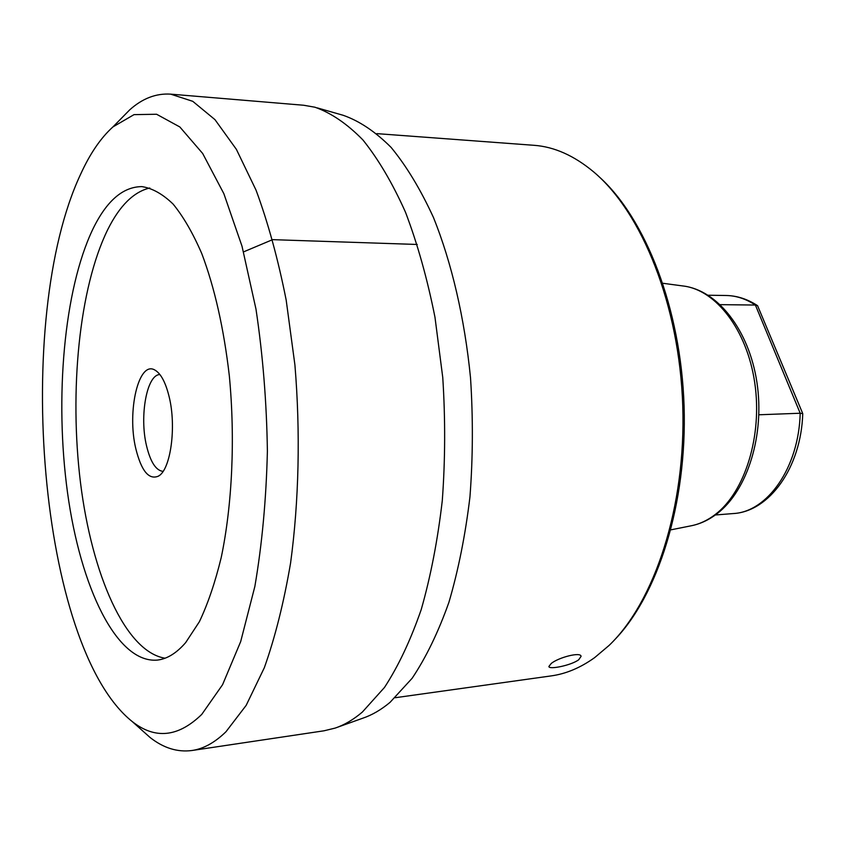 <?xml version="1.0" encoding="UTF-8"?>
<svg xmlns="http://www.w3.org/2000/svg" width="845" height="845" viewBox="0 0 845 845"><rect width="100%" height="100%" fill="white"/><g stroke="black" fill="none" stroke-linecap="round" stroke-linejoin="round"><path stroke-width="1.27" d="M165.05 658.213C125.134 651.759 91.83 574.135 80.497 482.706C69.195 390.992 79.081 287.976 107.716 229.65C119.62 205.736 133.647 191.847 149.787 187.991M135.823 448.716C126.761 411.589 138.633 360.044 154.931 370.089C160.856 373.522 165.567 382.331 169.084 396.527C176.679 426.704 170.627 469.978 158.374 476.157C148.868 480.118 141.358 470.971 135.823 448.716M163.064 471.383C155.966 470.57 150.452 462.035 146.523 445.769C139.298 416.141 146.829 374.388 159.916 374.557M614.125 640.309C657.706 595.862 687.249 503.588 684.08 406.012C680.922 308.425 645.453 218.263 599.073 176.742M395.196 697.727L551.151 675.905C565.96 673.877 580.462 667.782 594.648 657.621L609.087 645.432C654.611 601.894 686.055 506.979 682.76 406.054C679.507 305.119 641.968 212.444 593.708 171.947C574.114 155.607 554.193 146.724 533.924 145.298L376.891 133.637M551.236 663.483C558.439 657.473 580.916 651.569 581.075 656.375L578.698 659.776C571.241 665.406 548.711 669.927 548.891 666.473L551.236 663.483M317.213 107.875L343.144 115.279C359.368 120.951 375.36 131.662 391.119 147.421C406.487 166.095 420.63 189.512 433.548 217.683C451.716 262.932 464.623 318.164 470.517 377.789C473.137 417.979 472.946 457.684 469.947 496.902C465.373 535.054 458.349 570.217 448.896 602.39C438.259 632.261 426.007 657.558 412.138 678.271L390.063 702.332C381.106 709.811 371.99 715.102 362.716 718.229L337.324 727.313M191.952 750.508C203.497 748.85 214.841 742.586 225.995 731.717L246.18 705.343L264.295 667.793C275.079 637.489 283.846 602.58 290.574 563.066C298.95 501.307 300.514 432.482 294.916 364.955L286.18 300.091C278.058 259.151 268.013 222.51 256.046 190.157L236.389 149.364L214.968 119.641L192.766 101.326L170.648 94.144L303.693 105.255L314.953 107.22C331.145 112.913 347.126 123.814 362.906 139.932C378.296 159.082 392.492 183.154 405.473 212.169C417.483 243.74 427.316 278.765 434.974 317.245L442.759 377.504C445.421 419.046 445.262 460.092 442.284 500.631C437.721 540.039 430.707 576.322 421.243 609.488C410.596 640.235 398.333 666.23 384.475 687.46L362.399 712.029C353.463 719.634 344.359 724.989 335.106 728.105L324.005 730.798L191.952 750.508C177.513 752.399 163.571 748.078 150.146 737.548L140.302 728.76M170.648 94.144C156.114 93.203 142.488 98.411 129.771 109.797L120.518 119.198M112.934 126.919L134.017 114.635L156.61 114.255L179.848 126.972L202.673 153.484L223.84 193.642L242.029 246.286L255.982 309.133C262.869 355.09 266.682 402.442 267.39 451.209C266.228 499.416 262.045 544.507 254.852 586.483L240.677 641.609L222.573 684.703L201.775 714.374C178.263 737.22 155.089 739.607 132.232 721.556C38.838 646.985 12.738 318.85 80.571 174.345C89.961 153.716 100.745 137.904 112.934 126.919L129.771 109.797M185.668 642.601C176.52 653.174 167.078 659.005 157.339 660.093C116.441 663.557 80.391 586.726 67.526 492.656C54.608 398.28 63.829 289.814 92.865 229.143C106.586 200.878 122.958 186.703 141.971 186.618C152.364 188.245 162.736 194.065 173.109 204.089C183.312 216.542 192.861 233.04 201.765 253.574C214.641 287.68 223.83 328.441 229.333 375.867C235.311 438.904 232.227 505.014 221.221 557.531C215.116 582.532 207.838 603.932 199.388 621.709L185.668 642.601M758.884 414.779L800.194 413.237C798.863 467.707 767.344 512.038 733.196 513.559C769.235 511.721 801.144 467.591 802.75 413.659L800.194 413.237L755.398 305.045C745.913 298.845 736.153 295.666 726.119 295.496C736.988 295.687 747.466 299.077 757.553 305.658L755.398 305.045L720.278 304.654M757.553 305.658L802.75 413.596M417.229 244.469L272.586 239.653L243.561 251.884M690.956 525.833C700.156 524.037 708.881 519.971 717.13 513.654C747.603 490.427 764.915 434.774 756.93 382.373C749.019 329.994 717.585 290.141 683.172 285.99C715.831 289.74 747.096 329.856 754.765 382.922C762.591 435.925 744.931 492.075 715.229 514.52C707.497 520.425 699.406 524.196 690.956 525.833L670.898 529.836M155.945 370.701L154.931 370.089M159.346 475.492L158.374 476.157M683.172 285.99L662.892 283.286M132.232 721.556L150.146 737.548M726.119 295.496L708.205 295.232M733.196 513.559L715.335 514.985"/></g></svg>
